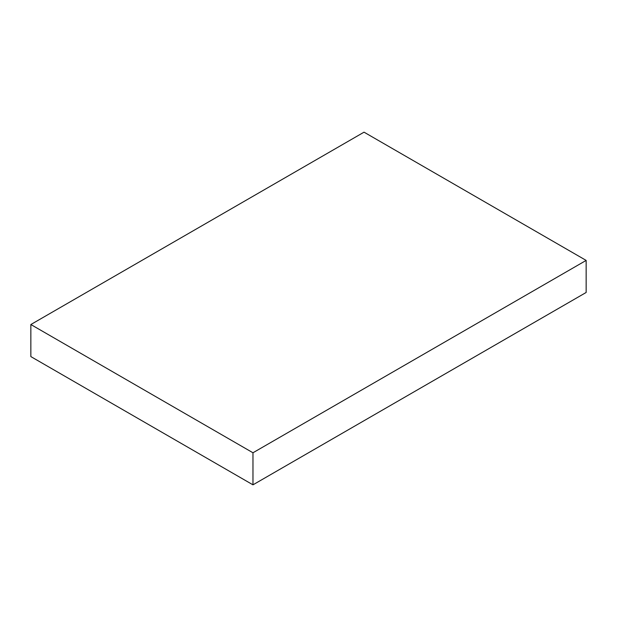<?xml version="1.0" encoding="UTF-8"?>
<svg xmlns="http://www.w3.org/2000/svg" width="617" height="617" viewBox="0 0 617 617"><rect width="100%" height="100%" fill="white"/><g stroke="black" fill="none" stroke-linecap="round" stroke-linejoin="round"><path stroke-width="0.93" d="M586.15 260.413L364.03 132.169L30.85 324.527L30.85 356.587L252.97 484.831L586.15 292.473L586.15 260.413L252.97 452.77L252.97 484.831M30.85 324.527L252.97 452.77"/></g></svg>
